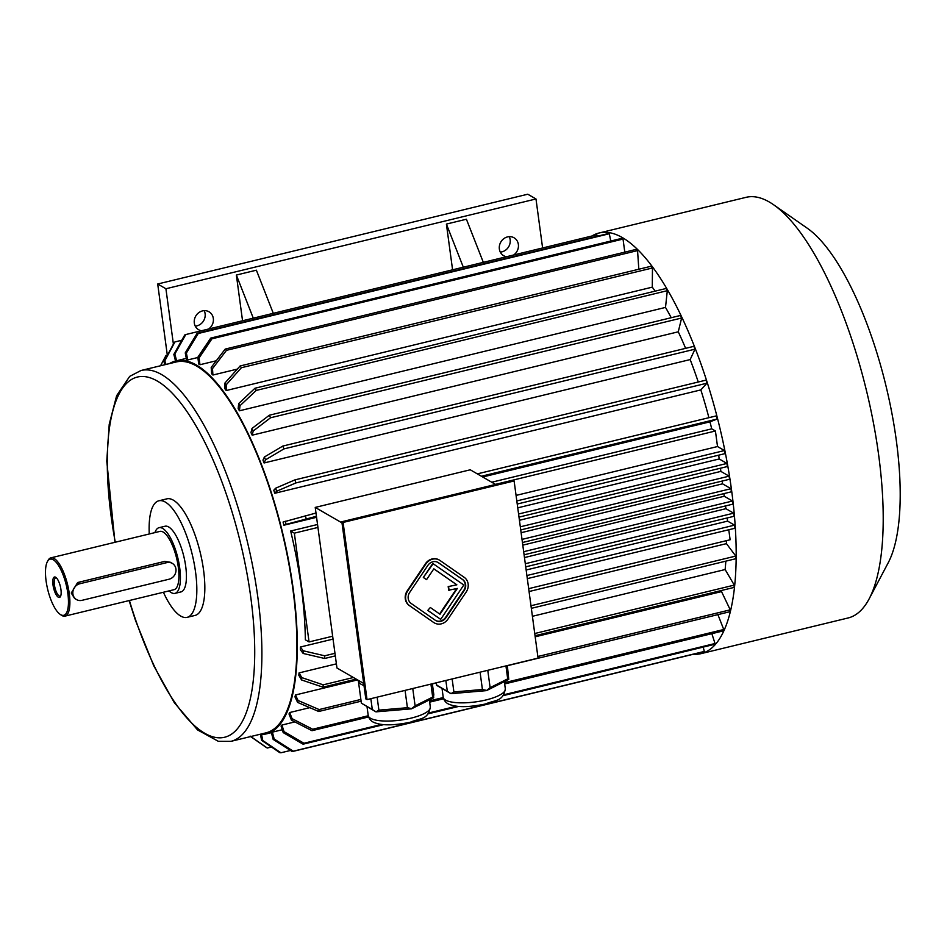 <?xml version="1.0" encoding="UTF-8"?>
<svg xmlns="http://www.w3.org/2000/svg" width="947" height="947" viewBox="0 0 947 947"><rect width="100%" height="100%" fill="white"/><g stroke="black" fill="none" stroke-linecap="round" stroke-linejoin="round"><path stroke-width="1.42" d="M435.596 620.451A8.18 7.363 120.1 0 0 445.528 617.468L463.781 590.348A8.18 7.363 120.1 0 0 462.29 579.351L438.106 562.53A8.18 7.363 120.1 0 0 437.845 562.352M430.317 607.501L427.784 610.424L440.686 619.362L463.805 584.997L432.755 563.453L423.321 577.457L426.552 579.659L433.856 568.816L456.856 584.82L448.191 586.584L448.677 590.206L457.342 588.442L440 614.236L430.317 607.501L427.784 610.424M456.667 588.608L439.609 613.964M433.833 568.851L456.442 584.571M538.062 658.106L514.114 480.958L343.086 522.448L367.034 699.608L538.062 658.106M439.207 559.997A10.902 9.813 120.1 0 0 439.006 559.866A10.902 9.813 120.1 0 0 425.475 563.702L407.234 590.821A10.902 9.813 120.1 0 0 409.211 605.476L433.406 622.297A10.902 9.813 120.1 0 0 434.022 622.7A10.902 9.813 120.1 0 0 434.235 622.818M507.355 665.563L508.74 679.401L486.509 690.623L450.95 693.666L436.946 685.521L436.105 682.846M436.389 684.965L447.315 691.286L445.859 680.479M452.145 678.952L453.897 691.937L450.95 693.666M450.701 693.488L447.315 691.286M453.897 691.937L482.414 689.511L480.082 672.181M487.776 670.31L490.12 687.64L486.509 690.623M486.604 690.422L482.414 689.511M490.12 687.64L507.699 678.892L505.947 665.907M508.74 679.401L507.699 678.892M432.341 683.758L433.797 694.565L433.43 697.915L411.495 708.829L375.935 711.86L361.375 703.171L358.451 681.556M361.375 703.171L372.301 709.492L370.845 698.685M377.131 697.158L378.895 710.143L375.935 711.86M375.687 711.682L372.301 709.492M412.762 688.516L415.106 705.846L432.684 697.087L430.932 684.101M433.726 697.608L432.684 697.087M415.106 705.846L411.59 708.628L407.411 707.717L405.067 690.387M378.895 710.143L407.411 707.717M358.215 680.301L358.309 680.976A36.519 10.37 -7.7 0 0 363.991 685.498M495.577 484.438L470.268 469.795L315.233 507.414L342.009 522.898M315.233 507.414L336.954 667.99L363.719 683.474M495.447 484.367L715.423 430.992L717.518 446.534L516.068 495.411M728.776 529.752L730.125 539.766L528.675 588.655M727.178 517.95L727.604 521.122L526.153 569.999M725.544 505.911L725.923 508.693L524.472 557.57M723.887 493.624L724.242 496.264L522.791 545.141M722.182 481.052L722.561 483.834L521.11 532.711M720.454 468.232L720.88 471.393L519.43 520.27M718.69 455.164L719.199 458.964L517.749 507.841M282.277 729.746L272.393 732.138A191.886 63.319 76.4 0 1 271.387 732.528L273.15 739.394L292.232 751.575L703.301 651.832A215.324 71.049 76.4 0 0 704.319 651.441L293.25 751.184A215.324 71.049 76.4 0 1 292.232 751.575M294.872 721.898L281.922 725.047A191.886 63.319 76.4 0 1 281.058 725.982L283.189 732.587L303.087 744.188L383.784 724.609M309.776 707.658L289.687 712.535A191.886 63.319 76.4 0 1 289.013 713.979L291.427 720.134L312.001 730.693L368.561 716.962M357.552 679.91L295.452 694.98A191.886 63.319 76.4 0 1 294.979 696.897L297.618 702.414L318.689 711.493L361.103 701.194M721.803 590.395A191.886 63.319 76.4 0 1 721.531 591.591L535.185 636.81M356.179 679.117L322.951 687.179L301.572 679.958L298.802 675.247A191.886 63.319 -103.6 0 0 299.051 672.915L336.386 663.859M725.828 561.145A191.886 63.319 76.4 0 1 725.13 569.538L532.403 616.296M333.048 639.095L300.365 647.026A191.886 63.319 76.4 0 1 300.341 649.701L303.158 653.454L324.679 658.485L335.309 655.892M726.444 540.666A191.886 63.319 76.4 0 1 726.444 543.637L529.065 591.532M317.553 524.484L290.646 531.018A191.886 63.319 76.4 0 1 305.348 639.793L309.053 641.936L294.339 533.161L317.943 527.432M482.698 476.992L709.978 421.841A191.886 63.319 76.4 0 1 711.718 428.849L491.742 482.224M316.57 517.299L283.899 525.218A191.886 63.319 -103.6 0 0 283.082 522.057L316.002 513.025M700.839 389.904L274.76 493.28A191.886 63.319 76.4 0 0 273.778 490.226L275.636 488.202L294.931 479.88L706 380.138A215.324 71.049 76.4 0 1 706.983 383.192L700.839 389.904A191.886 63.319 76.4 0 1 708.901 417.686M690.162 359.576L264.083 462.965A191.886 63.319 76.4 0 0 262.97 460.124L264.426 456.975L282.798 446.073L693.867 346.342A215.324 71.049 76.4 0 1 694.991 349.171L690.162 359.576A191.886 63.319 76.4 0 1 698.259 382.02M678.265 331.805L252.186 435.182A191.886 63.319 76.4 0 0 250.967 432.637L251.985 428.47L269.339 415.224L680.419 315.481A215.324 71.049 76.4 0 1 681.627 318.026L678.265 331.805A191.886 63.319 76.4 0 1 685.616 348.342M665.504 307.42L239.437 410.797A191.886 63.319 76.4 0 0 238.159 408.619L238.703 403.564L254.968 388.246L666.037 288.504A215.324 71.049 76.4 0 1 667.315 290.682L665.504 307.42A191.886 63.319 76.4 0 1 671.222 317.707M652.282 287.154L226.203 390.543A191.886 63.319 76.4 0 0 224.913 388.803L224.96 383.002L240.1 365.98L651.169 266.237A215.324 71.049 76.4 0 1 652.471 267.977L652.282 287.154A191.886 63.319 76.4 0 1 655.158 291.143M237.318 369.105L212.921 375.024A191.886 63.319 76.4 0 0 211.631 373.781L211.193 367.424L225.197 349.088A215.324 71.049 76.4 0 1 226.487 350.331L212.483 368.655L212.921 375.024M216.283 360.771L199.959 364.725A191.886 63.319 -103.6 0 0 198.728 364.015L197.816 357.279L210.719 338.103L621.8 238.36A215.324 71.049 -103.6 0 1 623.031 239.07L211.95 338.813L199.059 357.99A198.977 65.651 -103.6 0 0 197.816 357.279M197.852 357.504L187.743 359.955A191.886 63.319 -103.6 0 0 186.606 359.801L185.245 352.9L197.106 333.332L608.175 233.589A215.324 71.049 -103.6 0 1 609.312 233.755L198.243 333.498L186.381 353.053A198.977 65.651 -103.6 0 0 185.245 352.9M169.466 363.601A191.886 63.319 76.4 0 1 175.751 360.949A191.886 63.319 76.4 0 1 282.526 532.498A191.886 63.319 76.4 0 1 266.249 733.901A191.886 63.319 76.4 0 1 259.442 734.434M173.396 344.104L165.914 288.752L157.699 284.005L527.763 194.218L535.978 198.965L542.607 247.972M167.311 355.113L157.699 284.005M332.657 636.218L309.053 641.936M506.515 256.72A10.358 9.328 -59.9 0 1 503.674 255.702A10.358 9.328 -59.9 0 1 499.495 245.474A10.358 9.328 -59.9 0 1 507.533 236.904A10.358 9.328 -59.9 0 1 514.055 237.78A10.358 9.328 -59.9 0 1 513.688 254.98M201.462 330.74A10.358 9.328 -59.9 0 1 198.621 329.722A10.358 9.328 -59.9 0 1 194.443 319.494A10.358 9.328 -59.9 0 1 202.48 310.912A10.358 9.328 -59.9 0 1 209.003 311.788A10.358 9.328 -59.9 0 1 208.636 329M452.583 269.812L446.404 224.084L466.409 219.231L483.325 262.355M165.914 288.752L535.978 198.965M242.55 320.773L236.371 275.044L253.287 318.168M273.292 313.315L256.377 270.191L236.371 275.044M114.966 542.3L106.774 461.177L109.225 424.292L116.647 395.657L129.715 376.361L141.008 370.502L176.012 362.014A190.797 62.952 76.4 0 1 292.872 589.01A190.797 62.952 76.4 0 1 265.989 732.848L230.985 741.335L218.355 741.323L197.556 729.924L174.319 702.674L153.769 665.824L135.528 620.534L129.112 600.576M149.271 533.978A59.969 19.78 76.4 0 1 158.847 500.797L166.85 498.856A59.969 19.78 76.4 0 1 200.219 552.468A59.969 19.78 76.4 0 1 195.129 615.408L187.127 617.349A59.969 19.78 76.4 0 1 180.699 616.059A59.969 19.78 76.4 0 1 163.405 592.254M158.847 500.797A59.969 19.78 76.4 0 1 192.217 554.409A59.969 19.78 76.4 0 1 187.127 617.349M154.917 532.605A33.796 11.151 76.4 0 1 159.025 527.692L165.027 526.236A33.796 11.151 76.4 0 1 183.825 556.445A33.796 11.151 76.4 0 1 180.96 591.922L174.958 593.378A33.796 11.151 76.4 0 1 171.336 592.644A33.796 11.151 76.4 0 1 169.063 590.881M159.025 527.692A33.796 11.151 76.4 0 1 177.823 557.901A33.796 11.151 76.4 0 1 174.958 593.378M47.35 561.701L47.989 560.506A29.984 9.896 76.4 0 1 50.901 557.842L159.925 531.397A29.984 9.896 76.4 0 1 178.285 567.064A29.984 9.896 76.4 0 1 174.059 589.673L65.035 616.118A29.984 9.896 76.4 0 1 61.235 615.1L60.111 614.319A28.895 9.529 76.4 0 1 47.705 589.472A28.895 9.529 76.4 0 1 47.35 561.701A28.895 9.529 76.4 0 1 58.406 565.323A28.895 9.529 76.4 0 1 67.853 593.52A28.895 9.529 76.4 0 1 60.111 614.319M50.901 557.842A29.984 9.896 76.4 0 1 69.261 593.52A29.984 9.896 76.4 0 1 65.035 616.118M172.295 563.382L170.377 562.269L164.671 561.405L77.654 582.523L71.262 593.035L74.624 598.48L76.541 599.593A8.724 7.848 120.1 0 0 82.034 600.327L169.051 579.221A8.724 7.848 120.1 0 0 175.822 571.988A8.724 7.848 120.1 0 0 172.295 563.382A8.724 7.848 120.1 0 0 166.802 562.636L79.785 583.754A8.724 7.848 120.1 0 0 73.014 590.975A8.724 7.848 120.1 0 0 76.541 599.593M58.323 597.226A10.524 3.468 76.4 0 1 52.973 584.678A10.524 3.468 76.4 0 1 55.826 577.362A10.524 3.468 76.4 0 1 60.348 586.406A10.524 3.468 76.4 0 1 60.478 596.515A10.524 3.468 76.4 0 1 58.323 597.226M509.226 236.643A10.358 9.328 -59.9 0 1 501.981 251.831A10.358 9.328 -59.9 0 1 500.288 252.08M204.173 310.663A10.358 9.328 -59.9 0 1 196.929 325.851A10.358 9.328 -59.9 0 1 195.236 326.099M446.404 224.084L463.32 267.208M290.646 531.018L294.339 533.161M711.718 428.849L715.423 430.992M694.991 349.171L283.911 448.914L265.539 459.816L264.083 462.965M282.798 446.073A215.324 71.049 76.4 0 1 283.911 448.914M264.426 456.975A198.977 65.651 76.4 0 1 265.539 459.816M681.627 318.026L270.558 417.769L253.204 431.015L252.186 435.182M269.339 415.224A215.324 71.049 76.4 0 1 270.558 417.769M251.985 428.47A198.977 65.651 76.4 0 1 253.204 431.015M667.315 290.682L256.246 390.424L239.982 405.73L239.437 410.797M254.968 388.246A215.324 71.049 76.4 0 1 256.246 390.424M238.703 403.564A198.977 65.651 76.4 0 1 239.982 405.73M652.471 267.977L241.402 367.708L226.262 384.742L226.203 390.543M240.1 365.98A215.324 71.049 76.4 0 1 241.402 367.708M224.96 383.002A198.977 65.651 76.4 0 1 226.262 384.742M226.487 350.331L637.556 250.6A215.324 71.049 76.4 0 0 636.277 249.357L225.197 349.088M637.556 250.6L638.823 269.232M211.193 367.424A198.977 65.651 76.4 0 1 212.483 368.655M199.959 364.725L199.059 357.99M624.795 252.139L623.031 239.07M211.95 338.813A215.324 71.049 -103.6 0 0 210.719 338.103M187.743 359.955L186.381 353.053M610.756 241.035L609.312 233.755M198.243 333.498A215.324 71.049 -103.6 0 0 197.106 333.332M597.214 236.253L596.847 234.809L185.778 334.551L174.852 354.012A198.977 65.651 -103.6 0 0 173.834 354.403L175.538 361.008M173.834 354.403L184.76 334.942A215.324 71.049 -103.6 0 1 185.778 334.551M176.592 360.748L174.852 354.012M181.765 340.269L174.923 341.938L164.814 360.819A198.977 65.651 -103.6 0 0 163.961 361.754L164.908 364.702M163.961 361.754L174.059 342.873A215.324 71.049 -103.6 0 1 174.923 341.938M165.985 364.441L164.814 360.819M167.536 355.054L166.009 355.433L160.54 365.767M250.174 736.115L267.279 748.023A215.324 71.049 76.4 0 1 266.048 747.301L250.73 736.648M271.458 747.005L267.279 748.023M261.573 734.493L262.757 740.507L280.904 752.782A215.324 71.049 76.4 0 1 279.756 752.628L261.621 740.341L260.461 734.481M290.492 750.462L280.904 752.782M262.757 740.507A198.977 65.651 76.4 0 1 261.621 740.341M272.393 732.138L274.168 738.991L293.25 751.184M703.207 647.109L704.319 651.441M274.168 738.991A198.977 65.651 76.4 0 1 273.15 739.394M281.922 725.047L284.041 731.652L303.951 743.253A215.324 71.049 76.4 0 1 303.087 744.188M711.848 633.673L715.021 643.51L503.78 694.767M456.703 706.19L428.766 712.961M381.688 724.384L303.951 743.253M715.021 643.51A215.324 71.049 76.4 0 1 714.156 644.445L503.07 695.666M458.798 706.403L428.056 713.86M284.041 731.652A198.977 65.651 76.4 0 1 283.189 732.587M289.687 712.535L292.102 718.678L312.676 729.237A215.324 71.049 76.4 0 1 312.001 730.693M717.909 614.627L723.745 629.495L504.502 682.692M443.267 697.548L429.488 700.898M368.253 715.754L312.676 729.237M723.745 629.495A215.324 71.049 76.4 0 1 723.07 630.951L504.668 683.935M443.575 698.768L429.654 702.141M292.102 718.678A198.977 65.651 76.4 0 1 291.427 720.134M295.452 694.98L298.08 700.484L319.151 709.563A215.324 71.049 76.4 0 1 318.689 711.493M721.531 591.591L730.232 609.832L537.849 656.508M360.866 699.442L319.151 709.563M730.232 609.832A215.324 71.049 76.4 0 1 729.758 611.75L507.379 665.705M436.117 683L432.365 683.912M298.08 700.484A198.977 65.651 76.4 0 1 297.618 702.414M706.983 383.192L295.914 482.923L276.619 491.244L274.76 493.28M294.931 479.88A215.324 71.049 76.4 0 1 295.914 482.923M275.636 488.202A198.977 65.651 76.4 0 1 276.619 491.244M301.572 679.958A198.977 65.651 -103.6 0 0 301.821 677.626L299.051 672.915M301.821 677.626L323.211 684.835L353.409 677.507M535.031 635.721L734.032 587.436A215.324 71.049 -103.6 0 0 734.28 585.104L534.735 633.519M734.28 585.104L725.13 569.538M322.951 687.179A215.324 71.049 -103.6 0 0 323.211 684.835M709.978 421.841L717.246 419.024A215.324 71.049 -103.6 0 0 716.429 415.863L477.324 473.879M717.246 419.024L481.407 476.246M316.44 516.281L286.101 524.366A198.977 65.651 -103.6 0 0 285.284 521.205M283.899 525.218L286.101 524.366M306.177 518.767A215.324 71.049 -103.6 0 0 305.36 515.606M300.365 647.026L303.194 650.778L324.703 655.798A215.324 71.049 76.4 0 1 324.679 658.485M726.444 543.637L735.772 556.067L530.983 605.749M334.966 653.312L324.703 655.798M735.772 556.067A215.324 71.049 76.4 0 1 735.748 558.742L531.338 608.341M303.194 650.778A198.977 65.651 76.4 0 1 303.158 653.454M727.604 521.122L734.552 525.147L734.967 528.248L527.313 578.629M734.552 525.147L526.899 575.527M525.301 563.725L733.665 513.167L734.079 516.281L525.727 566.839M733.665 513.167L725.923 508.693M724.242 496.264L732.469 501.022L523.679 551.687M732.469 501.022L732.895 504.135L524.093 554.788M722.561 483.834L730.977 488.699L522.01 539.399M730.977 488.699A215.324 71.049 76.4 0 1 731.404 491.801L522.436 542.513M520.317 526.816L729.107 476.163L729.533 479.265L520.732 529.929M729.107 476.163L720.88 471.393M518.577 513.996L726.941 463.438L727.355 466.551L519.003 517.109M726.941 463.438L719.199 458.964M717.518 446.534L724.467 450.547L516.813 500.939M724.467 450.547L724.881 453.66L517.228 504.041M591.946 235.992A216.413 71.404 76.4 0 1 599.049 233.009A216.413 71.404 76.4 0 1 731.605 490.487A216.413 71.404 76.4 0 1 701.1 653.631A216.413 71.404 76.4 0 1 693.429 654.235M599.049 233.009L746.07 197.331A216.413 71.404 76.4 0 1 773.545 204.718A216.413 71.404 76.4 0 1 878.627 454.82A216.413 71.404 76.4 0 1 869.168 598.812A216.413 71.404 76.4 0 1 848.133 617.965L701.1 653.631M773.545 204.718L807.116 228.109A183.706 60.62 76.4 0 1 896.312 440.414A183.706 60.62 76.4 0 1 888.286 562.636L869.168 598.812M343.086 522.448L341.843 521.738L512.883 480.247L514.114 480.958M341.843 521.738L365.802 698.898L367.034 699.608M56.418 577.871A9.423 3.113 -103.6 0 0 55.743 577.824A9.423 3.113 -103.6 0 0 54.417 584.926A9.423 3.113 -103.6 0 0 59.188 595.947A9.423 3.113 -103.6 0 0 60.194 596.148A9.423 3.113 -103.6 0 0 60.762 595.805M433.809 622.546A10.902 9.813 120.1 0 0 434.436 622.937A10.902 9.813 120.1 0 0 447.955 619.113L466.208 591.982A10.902 9.813 120.1 0 0 464.219 577.339L440.035 560.506A10.902 9.813 120.1 0 0 439.42 560.103A10.902 9.813 120.1 0 0 425.89 563.938L407.648 591.058A10.902 9.813 120.1 0 0 409.625 605.713L433.406 622.297M435.336 620.285A8.18 7.363 120.1 0 0 435.798 620.581A8.18 7.363 120.1 0 0 445.942 617.704L464.184 590.585A8.18 7.363 120.1 0 0 462.704 579.588L438.52 562.767A8.18 7.363 120.1 0 0 438.047 562.471A8.18 7.363 120.1 0 0 427.902 565.335L409.66 592.467A8.18 7.363 120.1 0 0 411.152 603.452L435.336 620.285M428.186 610.661L440.686 619.362M433.158 563.69L423.321 577.457M423.735 577.694L426.552 579.659M456.856 584.82L448.191 586.584M448.606 586.82L449.091 590.443M141.008 370.502A190.797 62.952 76.4 0 1 257.868 597.51A190.797 62.952 76.4 0 1 230.985 741.335M115.274 542.229A185.34 61.153 76.4 0 1 152.254 378.575A185.34 61.153 76.4 0 1 250.813 597.533A185.34 61.153 76.4 0 1 220.343 737.82A185.34 61.153 76.4 0 1 129.408 600.505M164.671 561.405L166.802 562.636M77.654 582.523L79.785 583.754M430.329 707.101C427.819 720.229 420.326 717.909 410.3 722.241C394.52 725.426 382.896 725.674 375.45 722.987C371.626 721.898 369.212 719.4 368.217 715.506A31.334 8.89 -7.7 0 0 411.069 718.134A31.334 8.89 -7.7 0 0 430.329 707.101L429.358 699.94M505.331 688.907C502.833 702.023 495.34 699.715 485.314 704.035C469.534 707.22 457.91 707.468 450.464 704.793C446.641 703.692 444.226 701.194 443.22 697.3A31.334 8.89 -7.7 0 0 486.083 699.928A31.334 8.89 -7.7 0 0 505.331 688.907L504.372 681.733M186.322 358.392L175.751 360.949M271.41 732.647L266.249 733.901M368.217 715.506L367.022 706.711M443.22 697.3L442.036 688.505"/></g></svg>
